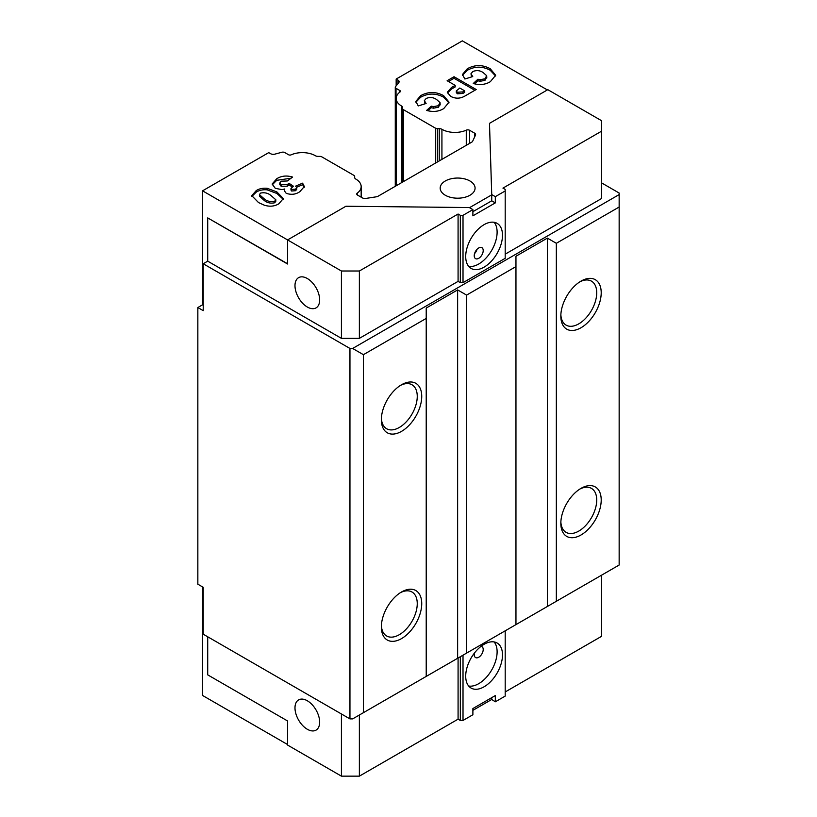 <?xml version="1.0" encoding="UTF-8"?>
<svg xmlns="http://www.w3.org/2000/svg" width="817" height="817" viewBox="0 0 817 817"><rect width="100%" height="100%" fill="white"/><g stroke="black" fill="none" stroke-linecap="round" stroke-linejoin="round"><path stroke-width="1.23" d="M319.661 299.89A17.453 10.07 60 0 1 316.046 307.886A17.453 10.07 60 0 1 302.596 303.209A17.453 10.07 60 0 1 294.988 285.644A17.453 10.07 60 0 1 298.593 277.657A17.453 10.07 60 0 1 312.043 282.335A17.453 10.07 60 0 1 319.661 299.89M319.661 722.136A17.453 10.07 60 0 1 316.046 730.122A17.453 10.07 60 0 1 302.596 725.455A17.453 10.07 60 0 1 294.988 707.89A17.453 10.07 60 0 1 298.593 699.903A17.453 10.07 60 0 1 312.043 704.581A17.453 10.07 60 0 1 319.661 722.136M481.111 646.308A6.342 3.666 -60 0 1 481.887 646.574A6.342 3.666 -60 0 1 482.867 651.66A6.342 3.666 -60 0 1 478.721 657.246A6.342 3.666 -60 0 1 475.545 657.562A6.342 3.666 -60 0 1 474.422 653.069M484.103 644.296A26.011 15.023 -60 0 1 497.114 643.01A26.011 15.023 -60 0 1 501.097 663.853A26.011 15.023 -60 0 1 484.103 686.78A26.011 15.023 -60 0 1 471.092 688.067A26.011 15.023 -60 0 1 467.11 667.223A26.011 15.023 -60 0 1 484.103 644.296M494.132 641.937A26.011 15.023 -60 0 1 494.888 663.22A26.011 15.023 -60 0 1 478.721 683.676A26.011 15.023 -60 0 1 468.682 686.025M469.969 180.996A17.453 10.07 0 0 0 450.953 178.811A17.453 10.07 0 0 0 440.179 188.114A17.453 10.07 0 0 0 445.296 195.243A17.453 10.07 0 0 0 464.311 197.428A17.453 10.07 0 0 0 475.075 188.114A17.453 10.07 0 0 0 469.969 180.996M478.721 258.315A6.342 3.666 120 0 0 482.867 252.729A6.342 3.666 120 0 0 481.887 247.643A6.342 3.666 120 0 0 478.721 247.96A6.342 3.666 120 0 0 474.575 253.546A6.342 3.666 120 0 0 475.545 258.632A6.342 3.666 120 0 0 478.721 258.315M474.554 253.617A6.342 3.666 120 0 0 477.046 249.287M484.103 267.128A26.011 15.023 120 0 0 501.097 244.201A26.011 15.023 120 0 0 497.114 223.358A26.011 15.023 120 0 0 484.103 224.644A26.011 15.023 120 0 0 467.11 247.571A26.011 15.023 120 0 0 471.092 268.415A26.011 15.023 120 0 0 484.103 267.128M468.682 266.373A26.011 15.023 120 0 0 478.721 264.014A26.011 15.023 120 0 0 494.888 243.568A26.011 15.023 120 0 0 494.132 222.285M401.545 591.968L401.545 591.968A28.554 16.483 120 0 0 381.355 626.935A28.554 16.483 120 0 0 401.545 638.598A28.554 16.483 120 0 0 421.735 603.63A28.554 16.483 120 0 0 401.545 591.968M381.386 625.587A25.378 14.655 120 0 0 386.615 635.963A25.378 14.655 120 0 0 399.299 634.707A25.378 14.655 120 0 0 415.884 612.341A25.378 14.655 120 0 0 411.993 592.008A25.378 14.655 120 0 0 400.391 592.672M401.545 384.736L401.545 384.736A28.554 16.483 120 0 0 381.355 419.703A28.554 16.483 120 0 0 401.545 431.356A28.554 16.483 120 0 0 421.735 396.388A28.554 16.483 120 0 0 401.545 384.736M381.386 418.345A25.378 14.655 120 0 0 386.615 428.731A25.378 14.655 120 0 0 399.299 427.475A25.378 14.655 120 0 0 415.884 405.109A25.378 14.655 120 0 0 411.993 384.766A25.378 14.655 120 0 0 400.391 385.44M581.02 281.109L581.02 281.109A28.554 16.483 120 0 0 560.83 316.087A28.554 16.483 120 0 0 581.02 327.74A28.554 16.483 120 0 0 601.21 292.772A28.554 16.483 120 0 0 581.02 281.109M560.86 314.729A25.378 14.655 120 0 0 566.079 325.115A25.378 14.655 120 0 0 578.773 323.859A25.378 14.655 120 0 0 595.358 301.493A25.378 14.655 120 0 0 591.467 281.15A25.378 14.655 120 0 0 579.866 281.814M581.02 488.352L581.02 488.352A28.554 16.483 120 0 0 560.83 523.319A28.554 16.483 120 0 0 581.02 534.982A28.554 16.483 120 0 0 601.21 500.004A28.554 16.483 120 0 0 581.02 488.352M560.86 521.971A25.378 14.655 120 0 0 566.079 532.347A25.378 14.655 120 0 0 578.773 531.091A25.378 14.655 120 0 0 595.358 508.725A25.378 14.655 120 0 0 591.467 488.392A25.378 14.655 120 0 0 579.866 489.056M361.165 197.183L361.165 186.562A18.403 10.621 180 0 0 355.783 179.046A3.809 2.196 0 0 1 354.67 177.493L354.67 176.421A2.543 1.46 180 0 0 353.924 175.389L321.745 156.813A2.543 1.46 180 0 0 319.947 156.384L318.089 156.384A3.809 2.196 0 0 1 315.403 155.73A18.403 10.621 180 0 0 291.107 154.852A1.9 1.103 0 0 1 288.595 154.76L284.745 152.544A2.543 1.46 180 0 0 281.885 152.258L274.89 154.137A3.809 2.196 0 0 1 270.59 153.698L268.732 152.626L202.555 190.831L202.555 304.812L197.847 307.539L197.847 584.196L203.229 587.311L203.229 634.196L349.952 718.899L349.952 348.461L352.638 348.461L619.153 194.589L619.153 193.037L601.659 182.937M287.584 744.542L202.555 695.461L202.555 586.923M601.659 120.763L547.819 89.676L489.485 123.357L491.732 194.589L495.316 196.662L505.192 190.964L505.192 189.411L502.945 188.114L601.659 131.129L601.659 120.763M207.712 636.78L207.712 674.862L287.584 720.972L287.584 745.063L341.424 776.15L341.424 713.976M396.163 85.846L396.163 79.055L462.34 40.85L547.37 89.941M472.89 710.351L491.732 699.475L495.316 701.803L505.192 696.104L505.192 630.826M341.424 776.15L359.368 776.15L458.082 719.164L460.318 720.451L463.014 720.451L472.89 714.752L472.89 708.543L495.316 695.584L495.316 701.803M491.732 699.73L491.732 697.657M505.192 691.958L601.659 636.269L601.659 575.127M463.014 720.451L463.014 655.173M295.58 189.156L296.755 187.716L295.642 186.123L302.596 183.161L304.332 186.542L299.89 191.648C295.785 194.497 291.209 195.038 286.164 193.282L284.316 190.627L284.755 188.962L282.09 189.636L275.278 188.329L272.153 184.019L276.708 178.77C281.324 175.839 286.624 175.277 292.619 177.075L287.298 180.976L281.15 181.19L279.792 182.998L281.15 184.734L287.216 184.673L288.973 183.274L293.364 186.174L290.975 188.492L291.618 189.452L295.58 189.156L295.58 190.708L296.755 189.268L296.755 187.716M454.038 76.727L476.199 89.523L464.873 96.059C460.206 98.755 455.447 98.857 450.606 96.345L447.297 92.26L451.474 87.511L455.192 85.366L447.134 80.72L454.038 76.727L454.038 78.289L474.851 90.299M197.847 307.539L203.229 310.644L203.229 263.758L207.712 261.164L207.712 217.904L287.584 264.014L287.584 239.922L202.555 190.831M469.52 207.671L491.732 194.855L489.485 123.357M361.165 186.562A18.403 10.621 180 0 1 357.264 193.108A2.543 1.46 0 0 0 356.723 194.007A2.543 1.46 0 0 0 357.468 195.049L362.299 197.837A3.809 2.196 0 0 0 365.975 198.408L376.351 196.805A3.809 2.196 0 0 0 378.067 196.233L471.695 142.178A3.809 2.196 0 0 0 472.675 141.188L475.453 135.203A3.809 2.196 0 0 0 475.586 134.631A3.809 2.196 0 0 0 474.473 133.079L469.632 130.291A2.543 1.46 0 0 0 466.272 130.169A18.403 10.621 180 0 1 441.926 129.311A3.809 2.196 0 0 0 439.24 128.667L437.381 128.667A2.543 1.46 180 0 1 435.584 128.238L403.404 109.662A2.543 1.46 180 0 1 402.658 108.63L402.658 107.558A3.809 2.196 0 0 0 401.545 105.996A18.403 10.621 180 0 1 396.153 98.489A18.403 10.621 180 0 1 400.024 91.974A1.9 1.103 0 0 0 400.422 91.3A1.9 1.103 0 0 0 399.86 90.524L396.02 88.307A2.543 1.46 180 0 1 395.275 87.266A2.543 1.46 180 0 1 395.52 86.653L398.778 82.609A3.809 2.196 0 0 0 399.135 81.68A3.809 2.196 0 0 0 398.012 80.127L396.163 79.055M472.829 71.528L470.97 73.744L472.747 76.563L464.883 79.004L462.442 74.51L467.253 68.771C474.83 64.594 482.479 64.574 490.21 68.699L495.674 75.256L490.343 81.69C485.369 84.702 479.671 85.305 473.247 83.497L477.925 79.218L480.09 79.709L484.981 78.8L486.677 75.705L483.337 72.713C480.171 70.405 476.668 70.017 472.829 71.528M486.799 77.983L486.677 75.705M426.198 98.449L424.35 100.654L426.117 103.483L418.263 105.924L415.822 101.42L420.632 95.681C428.2 91.514 435.859 91.484 443.59 95.62L449.054 102.166L443.723 108.6C438.749 111.623 433.051 112.225 426.627 110.418L431.305 106.139L433.459 106.629L438.361 105.72L440.057 102.625L436.717 99.633C433.551 97.325 430.038 96.927 426.198 98.449M440.179 104.903L440.057 102.625M267.179 188.298L276.881 191.913L283.346 198.541L278.791 203.821C274.502 206.415 269.671 206.864 264.289 205.179L258.54 202.585L251.769 195.641L256.221 190.606C259.203 188.686 262.849 187.92 267.179 188.298L267.179 189.85L276.881 193.466L276.881 191.913M363.412 712.679L426.219 676.415L426.219 318.416L363.412 354.68L363.412 712.679L352.638 718.899L349.952 718.899M515.956 266.608L466.599 295.1L466.599 653.1L515.956 624.607L515.956 256.242L547.37 238.115L556.336 243.292L556.336 601.292L619.153 565.027L619.153 207.028L556.336 243.292M203.229 263.758L349.952 348.461M505.192 254.169L601.659 198.48L601.659 131.129M207.712 261.164L341.424 338.361L359.368 338.361L458.082 281.375L460.318 282.672L463.014 282.672L505.192 258.315L505.192 190.964M363.412 354.68L352.638 348.461M619.153 194.589L619.153 207.028M426.219 676.415L457.632 658.288L457.632 289.923L426.219 308.05L426.219 318.416M556.336 601.292L547.37 606.48L547.37 238.115M515.956 624.607L547.37 606.48M466.599 653.1L457.632 658.288M457.632 289.923L466.599 295.1M341.424 271.009L359.368 271.009L458.082 214.023L460.318 215.32L463.014 215.32L472.89 209.612L469.295 207.549L345.908 206.252L287.584 239.922L341.424 271.009L341.424 338.361M359.368 271.009L359.368 338.361M458.082 214.023L458.082 281.375M460.318 215.32L460.318 282.672M463.014 215.32L463.014 282.672M472.89 209.612L472.89 215.831L495.316 202.882L495.316 196.662M472.89 211.685L491.732 200.808L491.732 194.589M491.732 200.808L495.316 202.882M470.97 73.744L471.613 76.91M462.514 75.287L467.253 70.323L467.253 68.771M467.253 70.323C474.83 66.146 482.479 66.126 490.21 70.262L490.21 68.699M490.21 70.262L495.602 76.022M474.565 83.855L477.925 80.781L477.925 79.218M477.925 80.781L480.09 81.271L480.09 79.709M480.09 81.271L484.981 80.362L484.981 78.8M484.981 80.362L486.677 77.268M447.399 93.026L451.474 89.063L451.474 87.511M451.474 89.063L455.192 86.929L455.192 85.366M448.472 81.496L454.038 78.289M456.315 90.922L456.315 92.474L457.326 93.802L462.871 93.455L464.689 92.403L464.689 90.85L459.787 88.032L456.315 90.922L457.326 92.25L462.871 91.902L464.689 90.85M457.326 93.802L457.326 92.25M424.35 100.654L424.993 103.83M415.894 102.207L420.632 97.243L420.632 95.681M420.632 97.243C428.2 93.067 435.859 93.046 443.59 97.172L443.59 95.62M443.59 97.172L448.972 102.942M427.934 110.775L431.305 107.691L431.305 106.139M431.305 107.691L433.459 108.181L433.459 106.629M433.459 108.181L438.361 107.272L438.361 105.72M438.361 107.272L440.057 104.178M296.642 187.256L302.596 184.713L302.596 183.161M302.596 184.713L304.241 187.307M284.418 191.372L284.755 188.962M272.255 184.826L276.708 180.332L276.708 178.77M276.708 180.332L291.097 178.188M279.792 182.998L279.792 184.55L281.15 186.286L281.15 184.734M281.15 186.286L287.216 186.225L287.216 184.673M287.216 186.225L288.973 184.826L288.973 183.274M288.973 184.826L292.077 186.879M290.975 188.492L290.975 190.044L291.618 191.004L291.618 189.452M291.618 191.004L295.58 190.708M276.881 193.466L283.244 199.328M251.881 196.427L256.221 192.158L256.221 190.606M256.221 192.158C259.203 190.238 262.849 189.473 267.179 189.85M259.428 194.609L259.428 196.162L264.279 200.471C267.2 202.871 270.672 203.637 274.686 202.769L275.809 201.299L275.809 199.746L270.764 195.355C267.905 193.037 264.494 192.281 260.552 193.088L259.428 194.609L264.279 198.919C267.2 201.319 270.672 202.085 274.686 201.207L275.809 199.746M274.686 202.769L274.686 201.207M460.318 720.451L460.318 656.735M458.082 719.164L458.082 658.022M359.368 776.15L359.368 715.018M207.712 217.904L287.584 263.758M202.555 304.812L203.229 305.201M402.658 182.028L402.658 108.63M462.871 93.455L462.871 91.902M264.279 200.471L264.279 198.919M437.381 161.991L437.381 128.667M435.584 163.022L435.584 128.238M439.24 160.918L439.24 128.667M441.926 159.366L441.926 129.311M466.272 145.303L466.272 130.169M469.632 143.363L469.632 130.291M474.473 137.327L474.473 133.079M357.264 194.916L357.264 193.108M398.012 83.548L398.012 80.127M396.02 185.868L396.02 88.307M399.86 92.096L399.86 90.524M401.545 182.671L401.545 105.996M403.404 181.599L403.404 109.662M395.275 186.296L395.275 87.266M396.153 185.786L396.153 98.489"/></g></svg>
